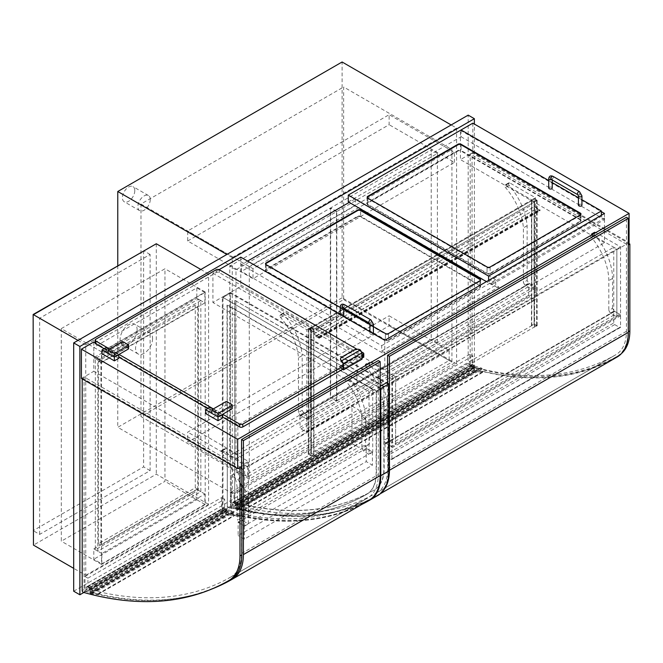 <?xml version="1.0" encoding="UTF-8"?>
<svg xmlns="http://www.w3.org/2000/svg" width="663" height="663" viewBox="0 0 663 663"><rect width="100%" height="100%" fill="white"/><g stroke="black" fill="none" stroke-linecap="round" stroke-linejoin="round"><path stroke-width="0.5" stroke-dasharray="3.31 2.49" d="M61.303 328.608L164.963 268.764L164.963 481.346L61.303 541.19L61.303 328.608L101.53 351.829L205.182 291.985L205.182 504.568L101.53 564.412L101.53 351.829M85.751 575.31L208.588 504.386L208.588 273.943L85.751 344.859L85.751 575.31L73.684 568.34M85.751 344.859L78.019 340.392M208.588 504.386L156.294 474.194L33.457 545.119M156.294 243.752L156.294 474.194M208.588 273.943L200.848 269.476M101.53 564.412L61.303 541.19M205.182 504.568L164.963 481.346M205.182 291.985L164.963 268.764M73.684 591.205L468.186 363.44L468.186 115.13M456.583 128.083L456.583 363.888L232.257 493.405L232.257 257.6L456.583 128.083L451.163 124.959M468.186 363.44L474.368 367.012L474.368 124.064M83.853 592.482L474.368 367.012M249.271 479.109L249.271 266.526L451.942 149.523L451.942 362.106L249.271 479.109L140.979 416.588L343.641 299.577L343.641 87.002L451.942 149.523M343.641 299.577L451.942 362.106M249.271 266.526L140.979 204.005L343.641 87.002M140.979 204.005L140.979 416.588M456.583 363.888L342.1 297.795L342.1 61.99M342.1 297.795L117.774 427.303L232.257 493.405M117.774 265.639L117.774 427.303M232.257 257.6L226.845 254.468M604.482 213.469L604.482 242.774L460.445 159.617L472.827 152.473L629.079 242.683M384.797 340.31L384.797 369.606L604.482 242.774M240.768 257.153L240.768 286.449L384.797 369.606M219.097 269.659L212.914 273.231L212.914 302.527L240.768 286.449M212.914 273.231L356.951 356.379L356.951 385.684L212.914 302.527M356.951 356.379L237.826 425.157L237.826 454.453L356.951 385.684M237.826 425.157L95.165 342.796M93.798 342L93.798 371.297L237.826 454.453M81.416 378.449L93.798 371.297M472.048 365.545A1.309 0.754 -120 0 0 473.208 367.252L471.352 368.33A1.309 0.754 60 0 1 470.191 366.622L472.048 365.545L472.048 152.913L628.3 243.13L387.582 382.103M380.156 386.396L241.539 466.42M472.827 123.169L472.827 152.473M348.282 201.859L461.067 136.752L461.067 129.965L460.445 130.321L460.445 159.617M460.445 130.321L601.382 211.688M524.963 285.289L523.414 282.604L527.126 280.466L528.676 283.142L524.963 285.289L531.767 289.217L531.767 199.894L505.993 185.018A1.749 1.011 -120 0 0 505.115 184.927A1.749 1.011 -120 0 0 504.758 185.731A1.749 1.011 -120 0 0 505.529 187.604A45.946 26.528 60 0 1 523.414 227.873L523.414 282.604M527.126 280.466L527.126 225.727A45.946 26.528 -120 0 0 509.242 185.466A1.749 1.011 60 0 1 508.471 183.585A1.749 1.011 60 0 1 508.828 182.789A1.749 1.011 60 0 1 509.706 182.872L535.48 197.756L535.48 287.071L528.676 283.142M535.48 287.071L531.767 289.217M527.126 225.727L523.414 227.873M509.242 185.466L505.529 187.604M508.471 183.585L504.758 185.731M535.48 197.756L531.767 199.894M302.187 410.331L303.729 413.016L300.016 415.154L298.474 412.477L302.187 410.331L302.187 355.6L298.474 357.738A45.946 26.528 -120 0 0 280.59 317.478A1.749 1.011 60 0 1 279.811 315.605A1.749 1.011 60 0 1 280.176 314.801A1.749 1.011 60 0 1 281.054 314.884L306.828 329.768L306.828 419.082L300.016 415.154M298.474 412.477L298.474 357.738M303.729 413.016L310.541 416.944L310.541 327.621L284.767 312.745A1.749 1.011 -120 0 0 283.888 312.654A1.749 1.011 -120 0 0 283.524 313.458A1.749 1.011 -120 0 0 284.303 315.331A45.946 26.528 60 0 1 302.187 355.6M306.828 419.082L310.541 416.944M280.59 317.478L284.303 315.331M279.811 315.605L283.524 313.458M306.828 329.768L310.541 327.621M528.676 284.212L300.016 416.231A1.309 0.754 60 0 1 300.289 415.626A1.309 0.754 60 0 1 300.944 415.693L529.604 283.681A1.309 0.754 -120 0 0 528.941 283.615A1.309 0.754 -120 0 0 528.676 284.212L528.676 295.292A1.309 0.754 -120 0 0 529.604 296.9L534.552 299.759A1.309 0.754 -120 0 0 535.207 299.825A1.309 0.754 -120 0 0 535.48 299.22L306.828 431.232A1.309 0.754 60 0 1 306.555 431.837A1.309 0.754 60 0 1 305.9 431.77L300.944 428.911A1.309 0.754 60 0 1 300.016 427.303L528.676 295.292M529.604 283.681L534.552 286.54L305.9 418.552L300.944 415.693M300.016 416.231L300.016 427.303M305.9 418.552A1.309 0.754 60 0 1 306.828 420.16L306.828 431.232M306.828 420.16L535.48 288.148A1.309 0.754 -120 0 0 534.552 286.54M535.48 288.148L535.48 299.22M534.245 201.685L536.566 200.342L534.088 198.917L531.461 200.077L534.088 198.56L537.179 200.342L534.245 201.685L534.245 327.091L536.566 325.748L534.088 324.323L531.461 325.483L534.088 323.967L537.179 325.748L534.245 327.091M311.154 327.621L310.848 452.846L310.848 327.447L313.939 329.229L313.939 333.879L318.895 336.729A0.878 0.506 60 0 1 318.895 338.163L315.795 336.373L318.895 337.807L318.895 337.094L313.632 334.053L313.632 329.412L311.154 327.978L311.154 332.627L310.848 327.447L308.22 328.964L311.312 330.746L313.939 329.229L311.312 330.389L308.834 328.964L310.848 327.447L531.461 200.077L534.552 201.859L534.552 327.265M537.179 200.342L537.179 325.748M534.088 198.56L534.088 323.967M310.848 332.445L531.461 205.074L531.461 200.077L531.461 325.483M531.767 200.251L531.767 325.657M534.088 198.917L534.088 324.323L311.154 453.028M536.566 200.342L536.566 325.748L534.088 324.323L534.088 199.273L536.566 200.698L536.566 325.748L311.312 455.796L308.834 454.37L311.312 455.796L311.312 330.389M313.939 333.879L534.552 206.508L534.552 201.859L313.939 329.229L313.939 454.636L311.312 455.796L311.312 330.746L311.312 456.152L313.939 454.636M313.632 329.055L313.632 454.453M308.22 328.964L308.22 454.37L311.312 456.152M310.848 452.846L308.22 454.37M308.834 328.964L308.834 454.37L308.834 329.32L534.088 199.273M536.566 200.698L311.312 330.746L308.834 329.32M311.154 332.627L531.461 205.074M311.154 327.978L531.767 200.616L531.767 205.257M313.632 329.412L534.245 202.041L531.767 200.616M313.632 334.053L534.245 206.682L534.245 202.041M315.795 336.017L536.408 208.654L539.723 210.461L539.5 209.723L534.245 206.682M315.795 336.373L536.408 208.654M534.552 206.508L539.5 209.367A0.878 0.506 60 0 1 539.5 210.793L536.408 209.011M610.358 313.151L608.808 310.475L612.521 308.328L614.071 311.013L610.358 313.151L616.855 316.906L616.855 249.023L591.479 234.37A1.749 1.011 -120 0 0 590.609 234.288A1.749 1.011 -120 0 0 590.244 235.092A1.749 1.011 -120 0 0 591.015 236.964A45.946 26.528 60 0 1 608.808 280.598L608.808 310.475M612.521 308.328L612.521 278.452A45.946 26.528 -120 0 0 594.736 234.818A1.749 1.011 60 0 1 593.957 232.945A1.749 1.011 60 0 1 594.321 232.141A1.749 1.011 60 0 1 595.2 232.232L620.568 246.876L620.568 314.759L614.071 311.013M620.568 246.876L616.855 249.023L613.764 247.233L613.764 315.116L392.529 442.843L392.529 374.96L613.764 247.233M620.568 314.759L616.855 316.906L613.764 315.116M594.736 234.818L591.015 236.964M593.957 232.945L590.244 235.092M387.582 438.202L389.131 440.878L385.418 443.025L383.869 440.348L387.582 438.202L387.582 408.325A45.946 26.528 60 0 0 369.788 364.691A1.749 1.011 -120 0 1 369.018 362.818A1.749 1.011 -120 0 1 369.382 362.015L365.669 364.153A1.749 1.011 60 0 1 366.54 364.244L391.916 378.888L391.916 446.771L395.629 444.633L395.629 376.75L370.252 362.097A1.749 1.011 -120 0 0 369.382 362.015M389.131 440.878L392.529 442.843M383.869 440.348L383.869 410.463A45.946 26.528 -120 0 0 366.075 366.838L369.788 364.691M391.916 378.888L395.629 376.75L395.629 444.633L616.855 316.906L616.855 249.023L395.629 376.75L392.529 374.96M391.916 446.771L385.418 443.025M366.075 366.838A1.749 1.011 60 0 1 365.305 364.957L369.018 362.818M365.305 364.957A1.749 1.011 60 0 1 365.669 364.153M363.448 451.064L361.899 448.379L365.611 446.24L367.161 448.917L363.448 451.064L369.018 454.279L369.018 391.75L346.741 378.888A1.749 1.011 -120 0 0 345.862 378.805A1.749 1.011 -120 0 0 345.498 379.609A1.749 1.011 -120 0 0 346.393 381.59A42.88 24.755 60 0 1 361.899 420.516L361.899 448.379M367.161 448.917L372.73 452.133L372.73 389.612L350.454 376.75A1.749 1.011 -120 0 0 349.575 376.659A1.749 1.011 -120 0 0 349.21 377.462A1.749 1.011 -120 0 0 350.105 379.451A42.88 24.755 60 0 1 365.611 418.37L365.611 446.24M365.611 418.37L361.899 420.516M372.73 389.612L369.018 391.75M372.73 452.133L369.018 454.279M350.105 379.451L346.393 381.59M349.21 377.462L345.498 379.609M241.233 518.052L242.774 520.728L239.061 522.875L237.52 520.198L241.233 518.052L241.233 490.181A42.88 24.755 -120 0 0 225.718 451.263A1.749 1.011 60 0 1 224.832 449.274A1.749 1.011 60 0 1 225.196 448.47A1.749 1.011 60 0 1 226.066 448.561L248.343 461.423L248.343 523.944L242.774 520.728M239.061 522.875L244.63 526.09L244.63 463.57L222.354 450.707A1.749 1.011 -120 0 0 221.483 450.616A1.749 1.011 -120 0 0 221.119 451.42A1.749 1.011 -120 0 0 222.006 453.409A42.88 24.755 60 0 1 237.52 492.327L237.52 520.198M244.63 526.09L248.343 523.944M244.63 463.57L248.343 461.423M221.119 451.42L224.832 449.274M222.006 453.409L225.718 451.263M237.52 492.327L241.233 490.181M391.916 447.848L620.568 315.837A1.309 0.754 -120 0 0 619.64 314.229L390.988 446.24A1.309 0.754 60 0 1 391.916 447.848L391.916 458.92A1.309 0.754 60 0 1 391.642 459.525A1.309 0.754 60 0 1 390.988 459.459L386.032 456.6A1.309 0.754 60 0 1 385.104 454.992L613.764 322.98A1.309 0.754 -120 0 0 614.692 324.588L619.64 327.447A1.309 0.754 -120 0 0 620.295 327.514A1.309 0.754 -120 0 0 620.568 326.909L391.916 458.92M620.568 315.837L620.568 326.909M390.988 446.24L386.032 443.381L614.692 311.37A1.309 0.754 -120 0 0 614.029 311.303A1.309 0.754 -120 0 0 613.764 311.9L613.764 322.98M613.764 311.9L385.104 443.92A1.309 0.754 60 0 1 385.377 443.315A1.309 0.754 60 0 1 386.032 443.381M385.104 443.92L385.104 454.992M614.692 311.37L619.64 314.229M238.133 522.336L366.233 448.379L372.424 451.959L244.324 525.908L238.133 522.336L238.133 535.555L366.233 461.605L372.424 465.177L244.324 539.127L238.133 535.555M244.324 525.908L244.324 539.127M372.424 451.959L372.424 465.177M366.233 448.379L366.233 461.605M488.606 281.444L601.382 216.329L604.482 218.119L491.697 283.234L488.606 281.444L488.606 280.374M601.382 215.26L601.382 216.329M491.697 283.234L491.697 284.659L486.435 281.626M604.482 218.119L604.482 219.544L491.697 284.659M457.976 150.501L457.976 151.04A2.188 1.26 180 0 1 461.067 151.04L461.067 144.791L461.067 150.501L580.34 219.37A2.188 1.26 180 0 1 580.987 220.265A2.188 1.26 180 0 1 580.34 221.152L490.148 273.231A2.188 1.26 180 0 1 487.056 273.231L367.774 204.361A2.188 1.26 180 0 1 367.136 203.466A2.188 1.26 180 0 1 367.774 202.58L457.976 150.501A2.188 1.26 180 0 1 461.067 150.501M457.976 151.04L367.774 203.11L367.774 196.861L367.774 202.58M367.774 198.113L367.774 204.9A2.188 1.26 180 0 1 367.136 204.005A2.188 1.26 180 0 1 367.774 203.11M367.774 204.9L487.056 273.761L487.056 266.974M490.148 266.974L490.148 273.761A2.188 1.26 180 0 1 487.056 273.761M490.148 273.761L580.34 221.691L580.34 214.903M580.34 219.37L580.34 219.901A2.188 1.26 180 0 1 580.987 220.796A2.188 1.26 180 0 1 580.34 221.691M580.34 219.901L461.067 151.04M461.067 136.752L604.482 219.544M581.94 199.745L578.443 197.723M552.238 182.598L548.732 180.576M381.706 345.663L495.717 279.836L495.717 285.198L498.816 286.98L384.797 352.807L381.706 351.025L381.706 345.663L241.382 264.653L241.382 271.44L355.401 205.613L498.816 288.413L384.797 354.241L241.382 271.44M381.706 351.025L495.717 285.198M495.717 279.836L355.401 198.825L349.21 202.397M247.572 261.081L241.382 264.653M373.393 326.577L369.896 324.555M343.691 309.43L340.194 307.408M498.816 286.98L498.816 288.413M355.401 198.825L355.401 205.613M266.136 264.653L266.136 271.44A2.188 1.26 180 0 1 265.498 270.545A2.188 1.26 180 0 1 266.136 269.659L266.136 263.402L266.136 269.12L357.564 216.329A2.188 1.26 180 0 1 360.664 216.329L479.937 285.198A2.188 1.26 180 0 1 480.584 286.093A2.188 1.26 180 0 1 479.937 286.98L388.51 339.771A2.188 1.26 180 0 1 385.418 339.771L266.136 270.902A2.188 1.26 180 0 1 265.498 270.015A2.188 1.26 180 0 1 266.136 269.12M266.136 271.44L385.418 340.31L385.418 333.514M388.51 333.514L388.51 340.31A2.188 1.26 180 0 1 385.418 340.31M388.51 340.31L479.937 287.518L479.937 280.731M479.937 285.198L479.937 285.736A2.188 1.26 180 0 1 480.584 286.623A2.188 1.26 180 0 1 479.937 287.518M479.937 285.736L360.664 216.867L360.664 210.619L360.664 216.329M357.564 216.329L357.564 216.867A2.188 1.26 180 0 1 360.664 216.867M357.564 216.867L266.136 269.659M384.797 352.807L384.797 354.241M548.732 188.019A1.749 1.011 180 0 1 549.818 187.082A1.749 1.011 180 0 1 551.724 187.306A1.749 1.011 180 0 1 552.238 188.019M578.443 205.165A1.749 1.011 180 0 1 579.52 204.237A1.749 1.011 180 0 1 581.426 204.453A1.749 1.011 180 0 1 581.94 205.165M343.633 316.541A1.749 1.011 180 0 1 341.71 317.279A1.749 1.011 180 0 1 340.194 316.276A1.749 1.011 180 0 1 341.271 315.348A1.749 1.011 180 0 1 343.177 315.563A1.749 1.011 180 0 1 343.691 316.276M373.335 333.688A1.749 1.011 180 0 1 371.421 334.434A1.749 1.011 180 0 1 369.896 333.431A1.749 1.011 180 0 1 370.973 332.494A1.749 1.011 180 0 1 372.888 332.71A1.749 1.011 180 0 1 373.393 333.431M617.154 356.992A447.202 258.189 60 0 1 478.064 370.352L239.194 508.264A447.202 258.189 -120 0 0 378.291 494.905L380.272 493.761L378.291 494.905A53.819 31.078 -120 0 0 382.609 491.44M478.064 370.352L477.567 368.006L238.705 505.91L239.194 508.264M477.567 368.006A444.575 256.68 -120 0 0 615.844 354.722L376.982 492.626A444.575 256.68 60 0 1 376.974 492.626A444.575 256.68 60 0 1 238.705 505.91M376.974 492.626L615.844 354.722A51.2 29.562 -120 0 0 626.444 331.285L626.444 217.307M387.582 383.181L387.582 469.189A51.2 29.562 60 0 1 376.982 492.626M621.562 353.429A53.819 31.078 60 0 1 618.703 355.476A447.202 258.189 60 0 1 618.529 355.575A447.202 258.189 60 0 1 473.208 367.252M472.048 152.913L470.191 153.99L470.191 366.622M471.352 368.33A447.202 258.189 -120 0 0 616.673 356.644A447.202 258.189 -120 0 0 616.847 356.553A53.819 31.078 -120 0 0 627.994 331.914L627.994 245.095L470.191 153.99M618.703 355.476L616.847 356.553L618.703 355.476M240.304 467.142L84.052 376.924L84.052 589.556A1.309 0.754 -120 0 0 85.204 591.263A447.202 258.189 -120 0 0 230.359 579.686M82.195 378.888L82.195 378.001L84.052 376.924M82.195 378.001L238.448 468.211M473.357 365.586A2.188 1.26 -120 0 0 471.418 364.7A2.188 1.26 -120 0 0 471.418 367.227A2.188 1.26 -120 0 0 473.606 368.487L474.327 369.739A7.218 4.169 60 0 1 469.885 367.957L469.885 354.241L472.827 355.94L472.827 363.937A4.036 2.329 60 0 1 474.327 365.537L473.357 365.586L234.495 503.49L235.464 503.449A4.036 2.329 -120 0 0 233.956 501.841L233.956 493.844L231.022 492.153L231.022 505.861A7.218 4.169 -120 0 0 235.464 507.643L234.743 506.399A2.188 1.26 60 0 1 232.556 505.131A2.188 1.26 60 0 1 232.556 502.604A2.188 1.26 60 0 1 234.495 503.49M473.606 368.487L234.743 506.399L473.606 368.487M474.327 369.739L235.464 507.643M469.885 367.957L231.022 505.861M469.885 354.241L231.022 492.153M472.827 355.94L233.956 493.844M472.827 363.937L233.956 501.841M474.327 365.537L235.464 503.449M242.567 505.91L234.387 503.565A1.972 1.135 -120 0 0 233.492 502.811L232.373 503.118A1.972 1.135 -120 0 0 232.862 505.372A1.972 1.135 -120 0 0 234.636 506.209A1.972 1.135 -120 0 0 234.984 504.825L236.326 505.156L237.097 508.695L235.755 508.405L236.061 509.184L243.553 510.328A0.878 0.506 -120 0 0 243.909 509.615L237.967 508.165L237.362 505.413L243.313 506.872A0.878 0.506 -120 0 0 242.567 505.91L481.429 368.006A0.878 0.506 60 0 1 482.175 368.959L243.313 506.872M482.175 368.959L476.233 367.501L476.83 370.252L482.78 371.711A0.878 0.506 60 0 1 482.415 372.424L474.923 371.272L474.617 370.501L475.959 370.783L475.189 367.252L473.854 366.921A1.972 1.135 60 0 1 473.498 368.296A1.972 1.135 60 0 1 471.725 367.459A1.972 1.135 60 0 1 471.244 365.205L472.363 364.907A1.972 1.135 60 0 1 473.258 365.661L481.429 368.006M474.932 366.067L236.069 503.979M476.233 367.501L237.362 505.413M476.83 370.252L237.967 508.165M482.78 371.711L243.909 509.615M476.133 371.57L237.263 509.474M475.959 370.783L237.097 508.695M475.189 367.252L236.326 505.156M473.854 366.921L234.984 504.825M471.244 365.205L232.373 503.118M472.363 364.907L233.492 502.811M473.258 365.661L234.387 503.565M388.203 384.25L230.401 293.145L222.975 297.43L222.975 510.725A446.323 257.683 -120 0 0 369.805 499.595A52.949 30.573 -120 0 0 380.777 475.354L380.777 388.535L222.975 297.43L230.401 293.145L230.401 506.441A446.323 257.683 -120 0 0 377.23 495.311A52.949 30.573 -120 0 0 388.203 471.07L388.203 384.25L380.777 388.535L388.203 384.25L230.401 293.145L230.401 506.441L222.975 510.725A446.323 257.683 -120 0 0 369.805 499.595L369.805 499.595A52.949 30.573 -120 0 0 380.777 475.354L380.777 388.535L222.975 297.43L222.975 510.725L230.401 506.441A446.323 257.683 -120 0 0 377.23 495.311L369.805 499.595L377.23 495.311A52.949 30.573 -120 0 0 388.203 471.07L388.203 384.25M449.158 350.495L247.73 466.785L247.73 476.788L449.158 360.498L449.158 350.495L389.131 315.837L389.131 325.84L187.704 442.13L187.704 432.127L389.131 315.837M449.158 360.498L389.131 325.84M247.73 466.785L187.704 432.127M247.73 476.788L187.704 442.13M187.704 240.984L389.131 124.694L389.131 114.691L187.704 230.981L187.704 240.984L252.984 278.675L454.412 162.385L389.131 124.694M454.412 162.385L454.412 152.382L389.131 114.691M454.412 152.382L252.984 268.672L187.704 230.981M252.984 268.672L252.984 278.675M336.837 400.866L437.398 342.812L437.398 153.451L336.837 211.505L336.837 400.866L330.646 397.294L330.646 207.933L431.207 149.879L431.207 339.241L330.646 397.294M336.837 211.505L330.646 207.933M437.398 342.812L431.207 339.241M437.398 153.451L431.207 149.879M235.97 459.103L336.531 401.049L336.531 211.688L235.97 269.742L235.97 459.103L229.779 455.531L229.779 266.17L330.34 208.116L330.34 397.477L229.779 455.531M235.97 269.742L229.779 266.17M336.531 401.049L330.34 397.477M336.531 211.688L330.34 208.116M137.108 329.677A12.033 6.945 -60 0 1 131.862 341.793A12.033 6.945 -60 0 1 122.589 345.017A12.033 6.945 -60 0 1 122.589 331.119A12.033 6.945 -60 0 1 134.622 324.174A12.033 6.945 -60 0 1 137.108 329.677M152.581 338.611A12.033 6.945 -60 0 1 147.327 350.719A12.033 6.945 -60 0 1 138.061 353.943A12.033 6.945 -60 0 1 138.061 340.053A12.033 6.945 -60 0 1 150.087 333.099A12.033 6.945 -60 0 1 152.581 338.611M134.788 190.604A8.752 5.055 -60 0 1 130.976 199.414A8.752 5.055 -60 0 1 124.23 201.759A8.752 5.055 -60 0 1 124.23 191.657A8.752 5.055 -60 0 1 132.981 186.601A8.752 5.055 -60 0 1 134.788 190.604M150.261 199.538A8.752 5.055 -60 0 1 146.44 208.348A8.752 5.055 -60 0 1 139.702 210.693A8.752 5.055 -60 0 1 139.694 200.591A8.752 5.055 -60 0 1 148.446 195.535A8.752 5.055 -60 0 1 150.261 199.538M367.186 197.483A2.188 1.26 0 0 0 367.136 197.756A2.188 1.26 0 0 0 367.774 198.643L487.056 267.512A2.188 1.26 0 0 0 490.148 267.512L580.34 215.442A2.188 1.26 0 0 0 580.987 214.547A2.188 1.26 0 0 0 580.937 214.273M265.548 264.031A2.188 1.26 0 0 0 265.498 264.297A2.188 1.26 0 0 0 266.136 265.192L385.418 334.053A2.188 1.26 0 0 0 388.51 334.053L479.937 281.269A2.188 1.26 0 0 0 480.584 280.374A2.188 1.26 0 0 0 480.534 280.109M39.647 534.395L39.647 318.248L150.111 254.468L150.111 470.622L39.647 534.395L33.457 530.823M150.111 470.622L143.606 466.876L33.15 530.649M143.606 250.722L143.606 466.876M150.111 254.468L143.921 250.896M39.647 318.248L33.457 314.668M101.837 563.873L204.875 504.386L204.875 494.026L101.837 553.514L101.837 563.873L93.798 559.232L93.798 548.865L196.828 489.385L196.828 499.745L93.798 559.232M101.837 553.514L93.798 548.865M204.875 504.386L196.828 499.745M204.875 494.026L196.828 489.385M204.875 302.883L204.875 292.524L101.837 352.003L101.837 362.371L204.875 302.883L196.828 298.234L93.798 357.722L93.798 347.362L196.828 287.875L196.828 298.234M101.837 362.371L93.798 357.722M204.875 292.524L196.828 287.875M101.837 352.003L93.798 347.362M197.756 306.629L197.756 489.203L100.909 545.119L100.909 362.545L197.756 306.629L195.278 305.204L98.439 361.12L98.439 543.685L195.278 487.777L195.278 305.204M100.909 362.545L98.439 361.12M197.756 489.203L195.278 487.777M100.909 545.119L98.439 543.685M200.848 300.563L97.817 360.042L97.817 551.193L200.848 491.706L200.848 300.563L198.378 299.129L198.378 490.272L95.339 549.76L95.339 358.617L198.378 299.129M200.848 491.706L198.378 490.272M97.817 360.042L95.339 358.617M97.817 551.193L95.339 549.76M369.324 425.339L369.324 444.276L358.492 447.31L351.995 443.555L351.995 406.046L358.492 409.8L369.324 425.339L248.658 495.004L248.658 513.941L369.324 444.276M248.658 513.941L237.826 516.983L231.329 513.228L231.329 475.711L237.826 479.465L358.492 409.8M237.826 479.465L248.658 495.004M231.329 475.711L351.995 406.046M231.329 513.228L351.995 443.555M237.826 516.983L358.492 447.31M234.735 300.646L234.735 502.479A440.199 254.153 -120 0 0 374.172 490.007A46.824 27.034 -120 0 0 374.172 489.998A46.824 27.034 -120 0 0 383.869 468.567L383.869 386.753L235.042 300.472L234.735 502.479M227.31 506.772L227.31 304.939L376.443 391.037L376.443 472.86A46.824 27.034 60 0 1 366.747 494.291A440.199 254.153 60 0 1 227.31 506.772L226.995 305.113L376.136 391.22L376.136 473.034A46.824 27.034 60 0 1 366.432 494.465L366.432 494.465A440.199 254.153 60 0 1 226.995 506.946M235.042 502.305A440.199 254.153 -120 0 0 374.479 489.824L374.479 489.824A46.824 27.034 -120 0 0 384.175 468.393L383.869 386.753M384.175 386.57L235.042 300.472M377.761 495.51A446.763 257.94 60 0 1 230.401 506.54L230.401 292.433L222.354 297.074L222.354 511.19A446.763 257.94 -120 0 0 361.948 504.336M230.401 506.54L222.354 511.19M230.401 292.433L386.653 382.642M380.156 388.178L222.354 297.074M241.539 467.854L241.539 553.506A51.2 29.562 60 0 1 230.939 576.943A444.575 256.68 60 0 1 230.931 576.943L367.692 497.988A51.2 29.562 -120 0 0 378.3 474.551L378.3 360.581M230.931 576.943A444.575 256.68 60 0 1 92.663 590.227L229.423 511.272A444.575 256.68 -120 0 0 367.692 497.988L230.931 576.943M92.663 590.227L93.151 592.581L229.912 513.618L229.423 511.272M369.001 500.258A447.202 258.189 60 0 1 229.912 513.618M93.151 592.581A447.202 258.189 -120 0 0 211.555 589.134M88.452 587.808L89.422 587.766A4.036 2.329 -120 0 0 87.914 586.158L87.914 578.161L84.98 576.47L84.98 590.178A7.218 4.169 -120 0 0 89.422 591.96L88.701 590.716L225.461 511.753L226.182 513.005A7.218 4.169 60 0 1 221.74 511.223L221.74 497.507L224.674 499.206L224.674 507.203A4.036 2.329 60 0 1 226.182 508.803L225.213 508.852A2.188 1.26 -120 0 0 223.274 507.966A2.188 1.26 -120 0 0 223.274 510.493A2.188 1.26 -120 0 0 225.461 511.753L88.701 590.716A2.188 1.26 60 0 1 86.513 589.448A2.188 1.26 60 0 1 86.513 586.921A2.188 1.26 60 0 1 88.452 587.808L225.213 508.852M89.422 587.766L226.182 508.803M87.914 586.158L224.674 507.203M87.914 578.161L224.674 499.206M84.98 576.47L221.74 497.507M84.98 590.178L221.74 511.223M89.422 591.96L226.182 513.005M223.091 508.471L224.21 508.173A1.972 1.135 60 0 1 225.105 508.927L233.285 511.272A0.878 0.506 60 0 1 234.031 512.226L228.08 510.767L228.685 513.518L234.627 514.977A0.878 0.506 60 0 1 234.271 515.69L226.771 514.538L226.473 513.767L227.815 514.049L227.044 510.518L225.702 510.187A1.972 1.135 60 0 1 225.354 511.563A1.972 1.135 60 0 1 223.58 510.734A1.972 1.135 60 0 1 223.091 508.471L86.331 587.426A1.972 1.135 -120 0 0 86.82 589.689A1.972 1.135 -120 0 0 88.593 590.526A1.972 1.135 -120 0 0 88.941 589.142L90.284 589.473L91.055 593.012L89.712 592.722L90.019 593.501L97.511 594.645A0.878 0.506 -120 0 0 97.867 593.932L91.925 592.473L91.32 589.73L97.27 591.181A0.878 0.506 -120 0 0 96.525 590.227L88.345 587.882A1.972 1.135 -120 0 0 87.45 587.128L86.331 587.426M97.867 593.932L234.627 514.977M91.221 593.791L227.981 514.836M91.055 593.012L227.815 514.049M90.284 589.473L227.044 510.518M88.941 589.142L225.702 510.187M87.45 587.128L224.21 508.173M88.345 587.882L225.105 508.927M90.027 588.296L226.787 509.341M97.27 591.181L234.031 512.226M91.32 589.73L228.08 510.767M91.925 592.473L228.685 513.518M363.78 356.561A2.188 1.26 0 0 0 363.133 355.666L219.262 272.601A2.188 1.26 0 0 0 216.163 272.601L95.803 342.091A2.188 1.26 0 0 0 95.165 342.986M361.434 351.829L356.918 349.219M362.056 359.155L357.564 356.561L357.564 356.023L361.592 358.351L343.028 369.067L362.056 358.078M104.157 348.705L118.702 357.1M207.809 408.549L222.354 416.944M109.727 349.061L119.008 354.415M213.378 408.905L222.669 414.259M343.028 366.208L362.056 355.219M118.702 358.351L106.329 351.199L106.329 347.453M106.329 351.199L101.994 353.702M109.42 349.235L118.702 354.597M213.072 409.079L222.354 414.441M222.354 418.196L209.98 411.043L205.646 413.546M209.98 411.043L209.98 407.297M128.547 348.705A0.878 0.506 0 0 0 128.291 348.348L123.343 345.489A0.878 0.506 0 0 0 122.108 345.489L108.185 353.528M232.199 408.549A0.878 0.506 0 0 0 231.951 408.184L226.995 405.333A0.878 0.506 0 0 0 225.76 405.333L211.837 413.372M361.592 358.351L361.592 352.857L360.158 350.379A4.376 2.528 0 0 0 354.166 350.487L341.785 357.63A4.376 2.528 0 0 0 340.533 359.147M360.158 350.379L341.602 361.095M361.592 352.857L343.028 363.573M357.564 356.561L339 367.277L342.564 369.332M357.564 356.023L339 366.747L339 367.277M343.028 369.067L339 366.747M509.706 182.872L505.993 185.018M281.054 314.884L284.767 312.745M529.604 296.9L300.944 428.911M305.9 431.77L534.552 299.759M318.895 337.094L539.5 209.723M318.895 337.807L539.5 210.436M318.895 338.163L539.5 210.793M318.895 336.729L539.5 209.367M612.521 278.452L608.808 280.598M595.2 232.232L591.479 234.37M383.869 410.463L387.582 408.325M366.54 364.244L370.252 362.097M350.454 376.75L346.741 378.888M222.354 450.707L226.066 448.561M390.988 459.459L619.64 327.447M614.692 324.588L386.032 456.6M548.732 178.728A1.749 1.011 180 0 1 549.818 177.792A1.749 1.011 180 0 1 551.724 178.016A1.749 1.011 180 0 1 552.238 178.728A1.749 1.011 180 0 1 551.724 179.441A1.749 1.011 180 0 1 551.5 179.549M552.909 176.317A1.749 1.011 -60 0 1 553.274 177.12A1.749 1.011 -60 0 1 552.03 179.267A1.749 1.011 -60 0 1 551.16 179.35L552.238 178.712L552.238 179.971M579.52 191.682A1.749 1.011 -60 0 1 579.876 192.485A1.749 1.011 -60 0 1 578.642 194.624A1.749 1.011 -60 0 1 577.771 194.715M581.94 195.875A1.749 1.011 0 0 0 581.426 195.162A1.749 1.011 0 0 0 578.948 195.162A1.749 1.011 0 0 0 578.443 195.875M340.194 306.994A1.749 1.011 180 0 1 341.271 306.057A1.749 1.011 180 0 1 343.177 306.273A1.749 1.011 180 0 1 343.691 306.994A1.749 1.011 180 0 1 343.177 307.707A1.749 1.011 180 0 1 342.962 307.814M344.362 304.582A1.749 1.011 -60 0 1 344.727 305.386A1.749 1.011 -60 0 1 343.492 307.524A1.749 1.011 -60 0 1 342.614 307.615M370.973 319.947A1.749 1.011 -60 0 1 371.338 320.743A1.749 1.011 -60 0 1 370.103 322.889A1.749 1.011 -60 0 1 369.225 322.972M373.393 324.141A1.749 1.011 0 0 0 372.888 323.428A1.749 1.011 0 0 0 370.41 323.428A1.749 1.011 0 0 0 369.896 324.141M626.444 331.285L387.582 469.189M85.204 591.263L83.347 592.341M82.195 590.634L84.052 589.556M482.415 372.424L243.553 510.328M474.923 371.272L236.061 509.184M474.749 370.484L235.887 508.397M388.203 471.07L380.777 475.354L388.203 471.07M487.056 267.512L487.056 273.231M490.148 267.512L490.148 273.231M580.34 215.442L580.34 221.152M367.774 198.643L367.774 204.361M266.136 265.192L266.136 270.902M385.418 334.053L385.418 339.771M388.51 334.053L388.51 339.771M479.937 281.269L479.937 286.98M241.539 553.506L378.3 474.551M97.511 594.645L234.271 515.69M90.019 593.501L226.771 514.538M89.845 592.714L226.605 513.75M96.525 590.227L233.285 511.272M363.133 355.666L363.133 352.807M219.262 269.742L219.262 272.601M216.163 272.601L216.163 269.742M95.803 339.232L95.803 342.091M128.291 348.348L128.291 344.768M122.108 345.489L122.108 341.917M123.343 345.489L123.343 341.917M231.951 408.184L231.951 404.612M225.76 405.333L225.76 401.753M226.995 405.333L226.995 401.753M341.785 357.1L341.785 357.63M354.166 350.487L354.166 349.948M360.349 349.948L360.349 350.71M508.828 182.789L505.115 184.927M283.888 312.654L280.176 314.801M300.289 415.626L528.941 283.615M535.207 299.825L306.555 431.837M319.11 337.823L539.723 210.461M319.326 338.205L539.939 210.834M594.321 232.141L590.609 234.288M349.575 376.659L345.862 378.805M221.483 450.616L225.196 448.47M620.295 327.514L391.642 459.525M385.377 443.315L614.029 311.303M367.136 197.218L367.136 204.005M580.987 214.008L580.987 220.796M265.498 263.758L265.498 270.545M480.584 279.836L480.584 286.623M340.194 314.552L340.194 316.276M342.605 307.607L343.691 306.977L343.691 308.237M369.896 333.431L369.896 331.707M618.529 355.575L616.673 356.644M471.418 364.7L232.556 502.604M482.639 372.382L243.769 510.295M474.617 370.501L235.755 508.405M473.498 368.296L234.636 506.209M150.087 333.099L134.622 324.174M138.061 353.943L122.589 345.017M148.446 195.535L132.981 186.601M139.702 210.693L124.23 201.759M580.987 214.547L580.987 220.265M367.136 197.756L367.136 203.466M480.584 280.374L480.584 286.093M265.498 264.297L265.498 270.015M377.23 495.311L369.805 499.595M86.513 586.921L223.274 507.966M97.726 594.612L234.487 515.657M89.712 592.722L226.473 513.767M88.593 590.526L225.354 511.563"/><path stroke-width="0.99" d="M78.019 340.392L33.457 314.668L156.294 243.752L200.848 269.476M73.684 568.34L33.457 545.119L33.15 314.494L143.921 250.896M474.368 124.064L474.368 118.71L468.186 115.13L73.684 342.895L73.684 591.205L79.875 594.777L83.853 592.482M73.684 342.895L79.875 346.467L79.875 594.777M474.368 118.71L79.875 346.467M226.845 254.468L117.774 191.499L342.1 61.99L451.163 124.959M117.774 191.499L117.774 265.639M601.382 211.688L604.482 213.469L384.797 340.31L240.768 257.153L219.097 269.659M95.165 342.796L93.798 342L81.416 349.152L81.416 378.449L237.669 468.658L237.669 439.362L629.079 213.387L629.079 242.683L628.3 243.13L629.85 244.017L629.85 330.837A53.819 31.078 60 0 1 621.562 353.429M81.416 349.152L237.669 439.362M387.582 382.103L380.156 386.396M241.539 466.42L237.669 468.658M629.079 213.387L472.827 123.169L348.282 195.071L488.606 276.09L601.382 210.975L601.382 215.26M488.606 280.374L488.606 276.09M348.282 195.071L348.282 201.859L486.435 281.626M580.937 214.273A2.188 1.26 0 0 0 580.34 213.652L461.067 144.791L461.067 144.252A2.188 1.26 0 0 0 457.976 144.252L457.976 144.791L367.774 196.861A2.188 1.26 0 0 0 367.186 197.483M367.774 196.861L367.774 196.323L457.976 144.252M367.774 196.323A2.188 1.26 0 0 0 367.136 197.218A2.188 1.26 0 0 0 367.774 198.113L487.056 266.974A2.188 1.26 0 0 0 490.148 266.974L580.34 214.903A2.188 1.26 0 0 0 580.987 214.008A2.188 1.26 0 0 0 580.34 213.113L580.34 213.652M461.067 144.252L580.34 213.113M601.382 210.975L581.94 199.745M578.443 197.723L552.238 182.598M548.732 180.576L461.067 129.965M349.21 202.397L247.572 261.081M360.664 210.619L360.664 210.08L479.937 278.941L479.937 279.479L360.664 210.619A2.188 1.26 0 0 0 357.564 210.619L266.136 263.402A2.188 1.26 0 0 0 265.548 264.031M373.393 326.577L385.418 333.514A2.188 1.26 0 0 0 388.51 333.514L479.937 280.731A2.188 1.26 0 0 0 480.584 279.836A2.188 1.26 0 0 0 479.937 278.941M369.896 324.555L343.691 309.43M340.194 307.408L266.136 264.653A2.188 1.26 0 0 1 265.498 263.758A2.188 1.26 0 0 1 266.136 262.863L357.564 210.08L357.564 210.619M360.664 210.08A2.188 1.26 0 0 0 357.564 210.08M552.238 179.971L552.238 188.019A1.749 1.011 180 0 1 550.489 189.03A1.749 1.011 180 0 1 548.732 188.019L548.732 178.728C549.088 176.134 550.481 175.33 552.909 176.317A1.749 1.011 -60 0 0 551.16 177.328A1.749 1.011 -60 0 0 551.16 179.35L551.815 179.242M581.94 195.875L581.94 205.165A1.749 1.011 180 0 1 580.191 206.176A1.749 1.011 180 0 1 578.443 205.165L578.443 195.875A1.749 1.011 0 0 0 580.191 196.886A1.749 1.011 0 0 0 581.94 195.875L579.52 191.682L552.909 176.317M343.691 308.237L343.691 316.276A1.749 1.011 180 0 1 343.633 316.541M343.268 307.508L342.614 307.615A1.749 1.011 -60 0 1 342.614 305.593A1.749 1.011 -60 0 1 344.362 304.582L370.973 319.947A1.749 1.011 -60 0 0 369.225 320.958A1.749 1.011 -60 0 0 369.225 322.972L369.896 324.141A1.749 1.011 0 0 0 371.645 325.152A1.749 1.011 0 0 0 373.393 324.141L373.393 333.431A1.749 1.011 180 0 1 373.335 333.688M382.609 491.44A53.819 31.078 -120 0 0 389.438 470.266L389.438 356.288L387.582 355.219L387.582 383.181M387.582 355.219L626.444 217.307L628.3 218.384L628.3 332.354A53.819 31.078 60 0 1 617.154 356.992L380.272 493.761L617.154 356.992M628.3 218.384L389.438 356.288M629.85 244.017L628.3 244.912M238.448 468.211L239.989 469.106L239.989 555.925A53.819 31.078 60 0 1 228.843 580.564A447.202 258.189 60 0 1 228.677 580.655A447.202 258.189 60 0 1 83.347 592.341A1.309 0.754 60 0 1 82.195 590.634L82.195 378.888M230.359 579.686A447.202 258.189 -120 0 0 230.533 579.586A447.202 258.189 -120 0 0 230.699 579.487A53.819 31.078 -120 0 0 241.846 554.848L241.846 468.028L240.304 467.142M239.989 469.106L241.846 468.028M228.843 580.564L230.699 579.487L228.843 580.564M461.067 144.791A2.188 1.26 0 0 0 457.976 144.791M480.534 280.109A2.188 1.26 0 0 0 479.937 279.479M33.457 530.823L33.15 314.494M386.653 382.642L388.816 383.894L380.777 388.535L380.156 388.178M388.816 383.894L388.816 471.07A53.388 30.821 60 0 1 377.761 495.51L369.714 500.151A53.388 30.821 -120 0 0 380.777 475.711L380.777 388.535M361.948 504.336A446.763 257.94 -120 0 0 369.714 500.151L377.761 495.51M369.009 500.258L369.009 500.258A447.202 258.189 60 0 1 369.001 500.258L232.249 579.222A53.819 31.078 -120 0 0 243.396 554.583L243.396 440.605L380.156 361.65L380.156 475.62A53.819 31.078 60 0 1 369.009 500.258L232.249 579.222A447.202 258.189 -120 0 1 211.555 589.134M243.396 440.605L241.539 439.536L378.3 360.581L380.156 361.65M241.539 439.536L241.539 467.854M361.434 351.829L363.133 352.807A2.188 1.26 180 0 1 363.78 353.702A2.188 1.26 180 0 1 363.133 354.597L363.133 357.456A2.188 1.26 0 0 0 363.78 356.561L363.78 353.702M356.918 349.219L219.262 269.742A2.188 1.26 180 0 0 216.163 269.742L95.803 339.232A2.188 1.26 180 0 0 95.165 340.127A2.188 1.26 180 0 0 95.803 341.022L109.727 349.061M222.354 416.944L239.683 426.947A2.188 1.26 0 0 0 242.774 426.947L343.028 369.067L343.028 363.573L341.785 360.672A4.376 2.528 180 0 1 340.509 358.882A4.376 2.528 180 0 1 341.785 357.1L354.166 349.948A4.376 2.528 180 0 1 360.349 349.948L341.785 360.672L343.492 363.614L362.056 352.898L362.056 359.155L343.492 369.871L343.492 363.614M362.056 358.078L363.133 357.456M95.165 340.127L95.165 342.986A2.188 1.26 0 0 0 95.803 343.882L104.157 348.705M118.702 357.1L207.809 408.549M119.008 354.415L213.378 408.905M222.669 414.259L239.683 424.088L239.683 426.947M242.774 426.947L242.774 424.088A2.188 1.26 180 0 1 239.683 424.088M242.774 424.088L343.028 366.208M362.056 355.219L363.133 354.597M114.367 360.846L118.702 358.351L118.702 354.597L114.367 357.1L114.367 360.846L101.994 353.702L101.994 349.956L106.329 347.453L109.42 349.235M128.547 345.133L128.547 348.705A0.878 0.506 0 0 1 128.291 349.061L114.367 357.1L114.367 353.528L128.291 345.489A0.878 0.506 0 0 0 128.291 344.768L123.343 341.917A0.878 0.506 0 0 0 122.108 341.917L108.185 349.948L108.185 353.528L114.367 357.1L101.994 349.956M205.646 409.792L205.646 413.546L218.019 420.69L222.354 418.196L222.354 414.441L218.019 416.944L205.646 409.792L209.98 407.297L213.072 409.079M218.019 420.69L218.019 416.944L231.951 408.905A0.878 0.506 0 0 0 232.199 408.549L232.199 404.969A0.878 0.506 0 0 0 231.951 404.612L226.995 401.753A0.878 0.506 0 0 0 225.76 401.753L211.837 409.792L218.019 413.372L231.951 405.333A0.878 0.506 0 0 0 232.199 404.969M108.185 349.948L114.367 353.528M211.837 409.792L211.837 413.372L218.019 416.944L218.019 413.372M340.533 359.147A4.376 2.528 0 0 0 340.509 359.421A4.376 2.528 0 0 0 341.602 361.095L341.785 361.426M360.349 349.948L362.056 352.898M342.564 369.332L343.492 369.871M266.136 263.402L266.136 262.863M551.5 179.549A1.749 1.011 180 0 1 549.685 179.623A1.749 1.011 180 0 1 548.732 178.728M551.16 179.35L577.771 194.715A1.749 1.011 -60 0 1 577.771 192.693A1.749 1.011 -60 0 1 579.52 191.682M342.962 307.814A1.749 1.011 180 0 1 341.138 307.889A1.749 1.011 180 0 1 340.194 306.994L340.194 314.552M628.3 332.354L389.438 470.266M629.85 330.837L628.3 331.732M239.989 555.925L241.846 554.848M388.816 471.07L380.777 475.711M243.396 554.583L380.156 475.62M95.803 343.882L95.803 341.022M128.291 349.061L128.291 345.489M231.951 408.905L231.951 405.333M577.771 194.715L578.443 195.875M340.194 306.994C340.542 304.4 341.934 303.596 344.362 304.582M369.225 322.972L342.614 307.615M370.973 319.947L373.393 324.141M369.896 331.707L369.896 324.141M230.533 579.586L228.677 580.655M340.509 358.882L340.509 359.421"/></g></svg>

